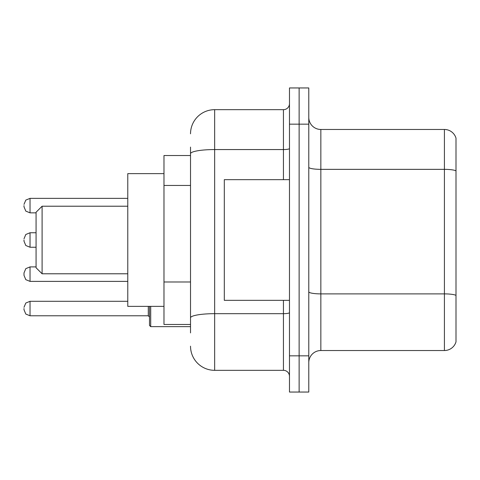<?xml version="1.0" encoding="UTF-8"?>
<svg xmlns="http://www.w3.org/2000/svg" width="480" height="480" viewBox="0 0 480 480"><rect width="100%" height="100%" fill="white"/><g stroke="black" fill="none" stroke-linecap="round" stroke-linejoin="round"><path stroke-width="0.72" d="M190.524 177L190.524 153.756L190.524 155.532L163.98 155.532L163.98 324.468L190.524 324.468M190.524 332.916L190.524 147.084M289.476 355.842L289.476 392.046L299.13 392.046L299.13 355.842L299.13 392.046L308.784 392.046L308.784 355.842L299.13 355.842L299.13 124.158L299.13 355.842L289.476 355.842L289.476 124.158L299.13 124.158L299.13 87.954L299.13 124.158L308.784 124.158L308.784 355.842M308.784 124.158L308.784 87.954L289.476 87.954L289.476 124.158M190.524 133.812A24.132 24.132 0 0 1 214.662 109.674L214.662 370.326L283.44 370.326L283.44 300.336M214.662 109.674L283.44 109.674A6.036 6.036 0 0 0 289.476 103.644M190.524 322.056L190.524 290.43M289.476 376.356A6.036 6.036 0 0 0 283.44 370.326M214.662 370.326A24.132 24.132 0 0 1 190.524 346.188M308.784 362.604A12.066 12.066 0 0 1 320.85 350.532L444.414 350.532L444.414 129.468L320.85 129.468A12.066 12.066 0 0 1 308.784 117.396A12.066 12.066 0 0 0 320.85 129.468L320.85 350.532M456 138.156A12.066 12.066 0 0 0 444.414 129.468A12.066 12.066 0 0 1 456 138.156L456 341.844A12.066 12.066 0 0 1 444.414 350.532M456 171.03L456 302.268M42.102 273.786L42.102 206.214L36.066 212.244L36.066 267.756L42.102 273.786L127.776 273.786M163.98 173.634L127.776 173.634L127.776 306.366L163.98 306.366M289.476 179.664L224.31 179.664L224.31 300.336L289.476 300.336M30.036 281.388L25.8 279.654L24 275.358L24 272.946L24 275.358L24 272.946L25.8 268.644L30.036 266.91L30.036 281.388L25.8 279.654L24 275.358L24 274.152L24 275.358L25.8 279.654L30.036 281.388L25.8 279.654L24 275.358L25.8 279.654L30.036 281.388L127.776 281.388M150.702 306.366L150.702 326.64L149.496 325.434L149.496 306.366M24 308.538L24 309.75L24 308.538M24 240L24 241.206L24 240M24 205.608L24 206.814L24 205.608M190.524 185.448L163.98 185.448M190.524 281.982L163.98 281.982M289.476 312.624A6.036 1.05 0 0 1 283.44 313.674L214.662 313.674A24.132 4.188 180 0 0 190.524 317.868M190.524 153.756A24.132 4.188 180 0 1 214.662 149.562L283.44 149.562L283.44 109.674M283.44 179.664L283.44 149.562A6.036 1.05 0 0 0 289.476 148.512M456 170.862A12.066 2.094 180 0 0 444.414 169.35L320.85 169.35A12.066 2.094 -0 0 1 308.784 167.256M456 295.392A12.066 2.094 180 0 0 444.414 293.886L320.85 293.886A12.066 2.094 0 0 1 308.784 291.786M24 307.332L25.8 303.036L30.036 301.302L25.8 303.036L24 307.332L25.8 303.036L30.036 301.302L25.8 303.036L24 307.332L25.8 303.036L30.036 301.302L30.036 315.78L148.29 315.78L148.29 306.366M36.066 232.758L30.036 232.758L30.036 247.242L25.8 245.508L24 241.206M127.776 198.366L30.036 198.366L30.036 212.85L25.8 211.116L24 206.814M42.102 206.214L127.776 206.214M30.036 266.91L25.8 268.644L24 272.946L25.8 268.644L30.036 266.91L25.8 268.644L24 272.946L25.8 268.644L30.036 266.91L36.066 266.91M30.036 315.78L25.8 314.046L24 309.75L25.8 314.046L30.036 315.78L25.8 314.046L24 309.75L25.8 314.046L30.036 315.78L25.8 314.046L24 309.75M150.702 326.64L149.496 325.434L150.702 326.64L149.496 325.434L150.702 326.64L190.524 326.64M148.29 315.78L149.496 316.986M30.036 301.302L127.776 301.302M30.036 247.242L36.066 247.242M30.036 232.758L25.8 234.492L24 238.794M30.036 212.85L36.066 212.85M30.036 198.366L25.8 200.1L24 204.402"/></g></svg>
